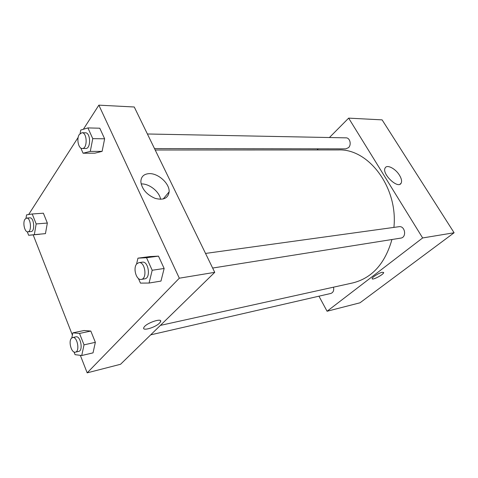 <?xml version="1.0" encoding="UTF-8"?>
<svg xmlns="http://www.w3.org/2000/svg" width="478" height="478" viewBox="0 0 478 478"><rect width="100%" height="100%" fill="white"/><g stroke="black" fill="none" stroke-linecap="round" stroke-linejoin="round"><path stroke-width="0.72" d="M329.42 137.527L348.653 118.132L382.107 119.87L454.1 232.756L359.994 302.801L327.072 311.25L318.951 296.181M382.269 272.269L383.661 272.669C383.392 274.814 371.334 280.915 372.159 278.483C372.296 277.091 379.221 272.824 382.269 272.269M348.653 118.132L422.642 237.954L454.1 232.756M422.642 237.954L327.072 311.25M372.183 278.776C372.709 280.317 383.458 274.593 383.655 272.663L383.631 272.382M399.447 175.187C401.544 178.67 402.094 181.359 401.09 183.253C397.893 189.431 381.354 173.472 385.196 167.898C386.989 164.199 395.521 168.62 399.447 175.187M317.099 149.943L318.217 148.819M154.508 148.598L345.755 148.861L348.462 147.696C351.748 144.816 349.974 137.676 346.024 137.849L147.397 133.989M150.701 334.851L330.866 293.444C333.244 292.536 334.128 290.451 333.525 287.17M212.65 268.044L400.779 238.11C406.963 237.423 405.105 225.556 398.993 226.697L205.534 253.43M160.387 325.393L352.86 282.904C372.039 278.059 385.071 263.593 391.948 239.514M393.908 227.403C398.174 187.221 368.353 148.383 338.334 149.937L155.195 150.008M83.375 129.269L98.856 105.154L134.258 106.994L214.736 272.341L120.558 364.272L87.175 372.846L80.328 355.345M33.161 234.871L72.393 335.072M102.107 151.371L104.634 138.793L99.777 128.212L104.634 138.793L102.107 151.371L94.859 153.175L102.107 151.371L90.282 151.395L83.088 153.223L80.788 148.007M160.972 281.082L164.145 268.475L158.481 256.13L149.853 256.578L158.481 256.13L164.145 268.475L160.972 281.082L149.07 283.048L140.454 283.113L138.405 278.471M93.025 352.872L95.355 342.314L90.826 331.063L84.11 330.513L90.826 331.063L95.355 342.314L93.025 352.872L81.744 355.524L75.058 354.664L74.012 351.969M28.644 214.532L78.177 137.371M98.856 105.154L179.316 278.196L87.175 372.846M47.34 223.041L43.378 213.206L47.34 223.041L45.458 233.634L47.34 223.041L36.173 223.943L34.332 234.662L28.644 235.284L27.288 231.788M39.704 234.268L28.644 235.284M149.088 173.634C158.164 173.06 169.786 183.648 169.134 191.851C168.125 198.322 163.458 200.491 155.141 198.358C146.728 194.725 141.966 189.216 140.849 181.831C140.974 176.758 143.723 174.028 149.088 173.634M179.316 278.196L214.736 272.341M143.962 327.352C141.165 331.589 155.105 327.729 159.467 323.14C155.105 327.735 141.165 331.589 143.962 327.352C146.364 322.793 163.494 317.284 160.387 322.011L159.473 323.14L160.387 322.011L160.572 320.887M160.62 199.32C159.371 191.564 149.124 183.444 141.13 183.94M80.113 133.493L80.752 130.058L87.916 127.913L92.762 138.644L90.282 151.395M82.252 148.497L85.687 148.503C91.065 148.933 90.778 132.496 85.389 132.788L81.947 132.723L79.312 134.461C76.325 138.68 78.44 148.813 82.252 148.497C87.623 148.927 87.319 132.424 81.947 132.723M83.088 153.223L94.859 153.175M87.916 127.913L99.777 128.212M92.762 138.644L104.634 138.793M136.541 264.179L137.957 258.156L146.537 257.726L152.195 270.261L149.07 283.048M135.071 270.918L135.047 270.56M141.267 279.409L144.726 278.853C151.03 278.298 148.544 260.851 142.36 262.159L138.889 262.637L136.81 263.838C132.741 267.949 136.326 280.586 141.267 279.409C147.553 278.853 145.067 261.329 138.889 262.637M137.957 258.156L149.853 256.578M146.537 257.726L158.481 256.13M152.195 270.261L164.145 268.475M26.003 218.243L26.565 214.855L32.229 213.983L36.173 223.943M27.861 231.842L31.082 231.555C35.318 231.537 34.028 217.173 29.845 217.837L26.619 218.076L24.97 219.241C22.478 222.706 24.695 232.428 27.861 231.842C32.086 231.824 30.789 217.412 26.619 218.076M34.332 234.662L45.458 233.634M32.229 213.983L43.378 213.206M71.802 337.94L72.847 332.849L79.503 333.435L84.026 344.853L81.744 355.524M75.41 352.155L78.685 351.402C83.453 350.691 80.561 335.448 75.936 336.829L72.656 337.528L71.437 338.293C68.163 341.537 71.539 353.403 75.41 352.155C80.167 351.45 77.269 336.142 72.656 337.528M72.847 332.849L84.11 330.513M79.503 333.435L90.826 331.063M84.026 344.853L95.355 342.314M401.09 183.253L399.972 184.215M169.134 191.851L163.165 199.027"/></g></svg>
